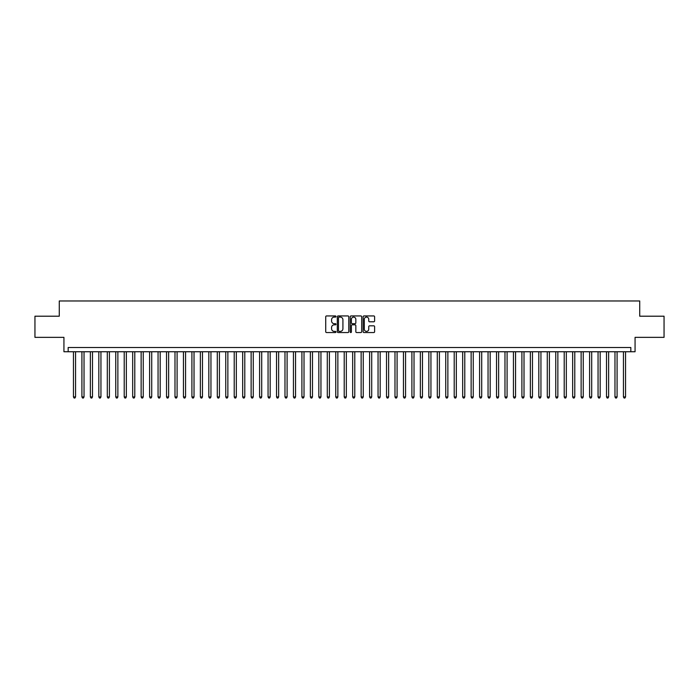 <?xml version="1.0" encoding="UTF-8"?>
<svg xmlns="http://www.w3.org/2000/svg" width="699" height="699" viewBox="0 0 699 699"><rect width="100%" height="100%" fill="white"/><g stroke="black" fill="none" stroke-linecap="round" stroke-linejoin="round"><path stroke-width="1.05" d="M335.966 316.516A0.585 0.585 0 0 0 335.38 315.939L326.555 315.939A0.83 0.83 0 0 0 325.725 316.769L325.725 331.719A0.83 0.83 0 0 0 326.555 332.549L335.38 332.549A0.585 0.585 0 0 0 335.966 331.964A0.585 0.585 0 0 0 335.38 331.387L334.236 331.387A2.656 2.656 0 0 1 331.579 328.731L331.579 327.482A2.656 2.656 0 0 1 334.236 324.825L335.38 324.825A0.585 0.585 0 0 0 335.966 324.24A0.585 0.585 0 0 0 335.38 323.663L334.236 323.663A2.656 2.656 0 0 1 331.579 321.007L331.579 319.758A2.656 2.656 0 0 1 334.236 317.101L335.38 317.101A0.585 0.585 0 0 0 335.966 316.516M373.773 321.793A0.83 0.83 0 0 0 374.603 320.963L374.603 316.769A0.83 0.83 0 0 0 373.773 315.939L363.969 315.939A0.83 0.83 0 0 0 363.139 316.769L363.139 331.719A0.83 0.83 0 0 0 363.969 332.549L373.773 332.549A0.83 0.83 0 0 0 374.603 331.719L374.603 326.651A0.83 0.83 0 0 0 373.773 325.821L369.579 325.821A0.83 0.83 0 0 0 368.749 326.651L368.749 329.168A2.219 2.219 0 0 1 366.529 331.387A2.219 2.219 0 0 1 364.301 329.168L364.301 319.321A2.219 2.219 0 0 1 366.529 317.101A2.219 2.219 0 0 1 368.749 319.321L368.749 320.963A0.83 0.83 0 0 0 369.579 321.793L373.773 321.793M630.839 351.746L635.068 351.746L635.068 337.355L664.05 337.355L664.05 316.201L639.725 316.201L639.725 300.972L59.275 300.972L59.275 316.201L34.95 316.201L34.95 337.355L63.932 337.355L63.932 351.746L630.839 351.746L630.839 347.508L68.161 347.508L68.161 351.746M348.775 316.769A0.83 0.83 0 0 0 347.945 315.939L338.141 315.939A0.83 0.83 0 0 0 337.311 316.769L337.311 331.719A0.83 0.83 0 0 0 338.141 332.549L347.945 332.549A0.83 0.83 0 0 0 348.775 331.719L348.775 316.769M351.055 315.939L360.859 315.939A0.83 0.83 0 0 1 361.689 316.769L361.689 331.719A0.83 0.83 0 0 1 360.859 332.549L356.665 332.549A0.83 0.83 0 0 1 355.835 331.719L355.835 325.655A0.83 0.83 0 0 0 355.005 324.825L352.217 324.825A0.83 0.83 0 0 0 351.387 325.655L351.387 331.964A0.585 0.585 0 0 1 350.811 332.549A0.585 0.585 0 0 1 350.225 331.964L350.225 316.769A0.83 0.83 0 0 1 351.055 315.939M339.059 317.101A0.585 0.585 0 0 0 338.473 317.678L338.473 330.802A0.585 0.585 0 0 0 339.059 331.387L340.264 331.387A2.656 2.656 0 0 0 342.921 328.731L342.921 319.758A2.656 2.656 0 0 0 340.264 317.101L339.059 317.101M355.835 319.364A2.219 2.219 0 0 0 353.615 317.145A2.219 2.219 0 0 0 351.387 319.364L351.387 322.833A0.83 0.83 0 0 0 352.217 323.663L355.005 323.663A0.83 0.83 0 0 0 355.835 322.833L355.835 319.364M73.447 351.746L73.447 396.927L75.562 396.927L75.562 351.746M75.562 396.927L74.933 398.028L74.085 398.028L73.447 396.927M81.914 351.746L81.914 396.927L84.029 396.927L84.029 351.746M84.029 396.927L83.391 398.028L82.543 398.028L81.914 396.927M90.372 351.746L90.372 396.927L92.486 396.927L92.486 351.746M92.486 396.927L91.849 398.028L91.01 398.028L90.372 396.927M98.83 351.746L98.83 396.927L100.944 396.927L100.944 351.746M100.944 396.927L100.315 398.028L99.468 398.028L98.83 396.927M107.296 351.746L107.296 396.927L109.411 396.927L109.411 351.746M109.411 396.927L108.773 398.028L107.926 398.028L107.296 396.927M115.754 351.746L115.754 396.927L117.869 396.927L117.869 351.746M117.869 396.927L117.24 398.028L116.392 398.028L115.754 396.927M124.221 351.746L124.221 396.927L126.336 396.927L126.336 351.746M126.336 396.927L125.698 398.028L124.85 398.028L124.221 396.927M132.679 351.746L132.679 396.927L134.793 396.927L134.793 351.746M134.793 396.927L134.156 398.028L133.317 398.028L132.679 396.927M141.137 351.746L141.137 396.927L143.251 396.927L143.251 351.746M143.251 396.927L142.622 398.028L141.775 398.028L141.137 396.927M149.603 351.746L149.603 396.927L151.718 396.927L151.718 351.746M151.718 396.927L151.08 398.028L150.233 398.028L149.603 396.927M158.061 351.746L158.061 396.927L160.176 396.927L160.176 351.746M160.176 396.927L159.547 398.028L158.699 398.028L158.061 396.927M166.528 351.746L166.528 396.927L168.642 396.927L168.642 351.746M168.642 396.927L168.005 398.028L167.157 398.028L166.528 396.927M174.986 351.746L174.986 396.927L177.1 396.927L177.1 351.746M177.1 396.927L176.463 398.028L175.624 398.028L174.986 396.927M183.444 351.746L183.444 396.927L185.558 396.927L185.558 351.746M185.558 396.927L184.929 398.028L184.082 398.028L183.444 396.927M191.91 351.746L191.91 396.927L194.025 396.927L194.025 351.746M194.025 396.927L193.387 398.028L192.54 398.028L191.91 396.927M200.368 351.746L200.368 396.927L202.483 396.927L202.483 351.746M202.483 396.927L201.854 398.028L201.006 398.028L200.368 396.927M208.826 351.746L208.826 396.927L210.949 396.927L210.949 351.746M210.949 396.927L210.312 398.028L209.464 398.028L208.826 396.927M217.293 351.746L217.293 396.927L219.407 396.927L219.407 351.746M219.407 396.927L218.77 398.028L217.922 398.028L217.293 396.927M225.751 351.746L225.751 396.927L227.865 396.927L227.865 351.746M227.865 396.927L227.236 398.028L226.389 398.028L225.751 396.927M234.217 351.746L234.217 396.927L236.332 396.927L236.332 351.746M236.332 396.927L235.694 398.028L234.847 398.028L234.217 396.927M242.675 351.746L242.675 396.927L244.79 396.927L244.79 351.746M244.79 396.927L244.161 398.028L243.313 398.028L242.675 396.927M251.133 351.746L251.133 396.927L253.256 396.927L253.256 351.746M253.256 396.927L252.619 398.028L251.771 398.028L251.133 396.927M259.6 351.746L259.6 396.927L261.714 396.927L261.714 351.746M261.714 396.927L261.077 398.028L260.229 398.028L259.6 396.927M268.058 351.746L268.058 396.927L270.172 396.927L270.172 351.746M270.172 396.927L269.543 398.028L268.696 398.028L268.058 396.927M276.524 351.746L276.524 396.927L278.639 396.927L278.639 351.746M278.639 396.927L278.001 398.028L277.154 398.028L276.524 396.927M284.982 351.746L284.982 396.927L287.097 396.927L287.097 351.746M287.097 396.927L286.459 398.028L285.62 398.028L284.982 396.927M293.44 351.746L293.44 396.927L295.555 396.927L295.555 351.746M295.555 396.927L294.926 398.028L294.078 398.028L293.44 396.927M301.907 351.746L301.907 396.927L304.021 396.927L304.021 351.746M304.021 396.927L303.383 398.028L302.536 398.028L301.907 396.927M310.365 351.746L310.365 396.927L312.479 396.927L312.479 351.746M312.479 396.927L311.85 398.028L311.003 398.028L310.365 396.927M318.831 351.746L318.831 396.927L320.946 396.927L320.946 351.746M320.946 396.927L320.308 398.028L319.46 398.028L318.831 396.927M327.289 351.746L327.289 396.927L329.404 396.927L329.404 351.746M329.404 396.927L328.766 398.028L327.927 398.028L327.289 396.927M335.747 351.746L335.747 396.927L337.862 396.927L337.862 351.746M337.862 396.927L337.233 398.028L336.385 398.028L335.747 396.927M344.214 351.746L344.214 396.927L346.328 396.927L346.328 351.746M346.328 396.927L345.69 398.028L344.843 398.028L344.214 396.927M352.672 351.746L352.672 396.927L354.786 396.927L354.786 351.746M354.786 396.927L354.157 398.028L353.31 398.028L352.672 396.927M361.138 351.746L361.138 396.927L363.253 396.927L363.253 351.746M363.253 396.927L362.615 398.028L361.767 398.028L361.138 396.927M369.596 351.746L369.596 396.927L371.711 396.927L371.711 351.746M371.711 396.927L371.073 398.028L370.234 398.028L369.596 396.927M378.054 351.746L378.054 396.927L380.169 396.927L380.169 351.746M380.169 396.927L379.54 398.028L378.692 398.028L378.054 396.927M386.521 351.746L386.521 396.927L388.635 396.927L388.635 351.746M388.635 396.927L387.997 398.028L387.15 398.028L386.521 396.927M394.979 351.746L394.979 396.927L397.093 396.927L397.093 351.746M397.093 396.927L396.464 398.028L395.617 398.028L394.979 396.927M403.445 351.746L403.445 396.927L405.56 396.927L405.56 351.746M405.56 396.927L404.922 398.028L404.074 398.028L403.445 396.927M411.903 351.746L411.903 396.927L414.018 396.927L414.018 351.746M414.018 396.927L413.38 398.028L412.541 398.028L411.903 396.927M420.361 351.746L420.361 396.927L422.476 396.927L422.476 351.746M422.476 396.927L421.847 398.028L420.999 398.028L420.361 396.927M428.828 351.746L428.828 396.927L430.942 396.927L430.942 351.746M430.942 396.927L430.304 398.028L429.457 398.028L428.828 396.927M437.286 351.746L437.286 396.927L439.4 396.927L439.4 351.746M439.4 396.927L438.771 398.028L437.923 398.028L437.286 396.927M445.744 351.746L445.744 396.927L447.867 396.927L447.867 351.746M447.867 396.927L447.229 398.028L446.381 398.028L445.744 396.927M454.21 351.746L454.21 396.927L456.325 396.927L456.325 351.746M456.325 396.927L455.687 398.028L454.839 398.028L454.21 396.927M462.668 351.746L462.668 396.927L464.783 396.927L464.783 351.746M464.783 396.927L464.153 398.028L463.306 398.028L462.668 396.927M471.135 351.746L471.135 396.927L473.249 396.927L473.249 351.746M473.249 396.927L472.611 398.028L471.764 398.028L471.135 396.927M479.593 351.746L479.593 396.927L481.707 396.927L481.707 351.746M481.707 396.927L481.078 398.028L480.23 398.028L479.593 396.927M488.051 351.746L488.051 396.927L490.174 396.927L490.174 351.746M490.174 396.927L489.536 398.028L488.688 398.028L488.051 396.927M496.517 351.746L496.517 396.927L498.632 396.927L498.632 351.746M498.632 396.927L497.994 398.028L497.146 398.028L496.517 396.927M504.975 351.746L504.975 396.927L507.09 396.927L507.09 351.746M507.09 396.927L506.46 398.028L505.613 398.028L504.975 396.927M513.442 351.746L513.442 396.927L515.556 396.927L515.556 351.746M515.556 396.927L514.918 398.028L514.071 398.028L513.442 396.927M521.9 351.746L521.9 396.927L524.014 396.927L524.014 351.746M524.014 396.927L523.376 398.028L522.537 398.028L521.9 396.927M530.358 351.746L530.358 396.927L532.472 396.927L532.472 351.746M532.472 396.927L531.843 398.028L530.995 398.028L530.358 396.927M538.824 351.746L538.824 396.927L540.939 396.927L540.939 351.746M540.939 396.927L540.301 398.028L539.453 398.028L538.824 396.927M547.282 351.746L547.282 396.927L549.397 396.927L549.397 351.746M549.397 396.927L548.767 398.028L547.92 398.028L547.282 396.927M555.749 351.746L555.749 396.927L557.863 396.927L557.863 351.746M557.863 396.927L557.225 398.028L556.378 398.028L555.749 396.927M564.207 351.746L564.207 396.927L566.321 396.927L566.321 351.746M566.321 396.927L565.683 398.028L564.844 398.028L564.207 396.927M572.664 351.746L572.664 396.927L574.779 396.927L574.779 351.746M574.779 396.927L574.15 398.028L573.302 398.028L572.664 396.927M581.131 351.746L581.131 396.927L583.246 396.927L583.246 351.746M583.246 396.927L582.608 398.028L581.76 398.028L581.131 396.927M589.589 351.746L589.589 396.927L591.704 396.927L591.704 351.746M591.704 396.927L591.074 398.028L590.227 398.028L589.589 396.927M598.056 351.746L598.056 396.927L600.17 396.927L600.17 351.746M600.17 396.927L599.532 398.028L598.685 398.028L598.056 396.927M606.514 351.746L606.514 396.927L608.628 396.927L608.628 351.746M608.628 396.927L607.99 398.028L607.151 398.028L606.514 396.927M614.971 351.746L614.971 396.927L617.086 396.927L617.086 351.746M617.086 396.927L616.457 398.028L615.609 398.028L614.971 396.927M623.438 351.746L623.438 396.927L625.553 396.927L625.553 351.746M625.553 396.927L624.915 398.028L624.067 398.028L623.438 396.927"/></g></svg>
